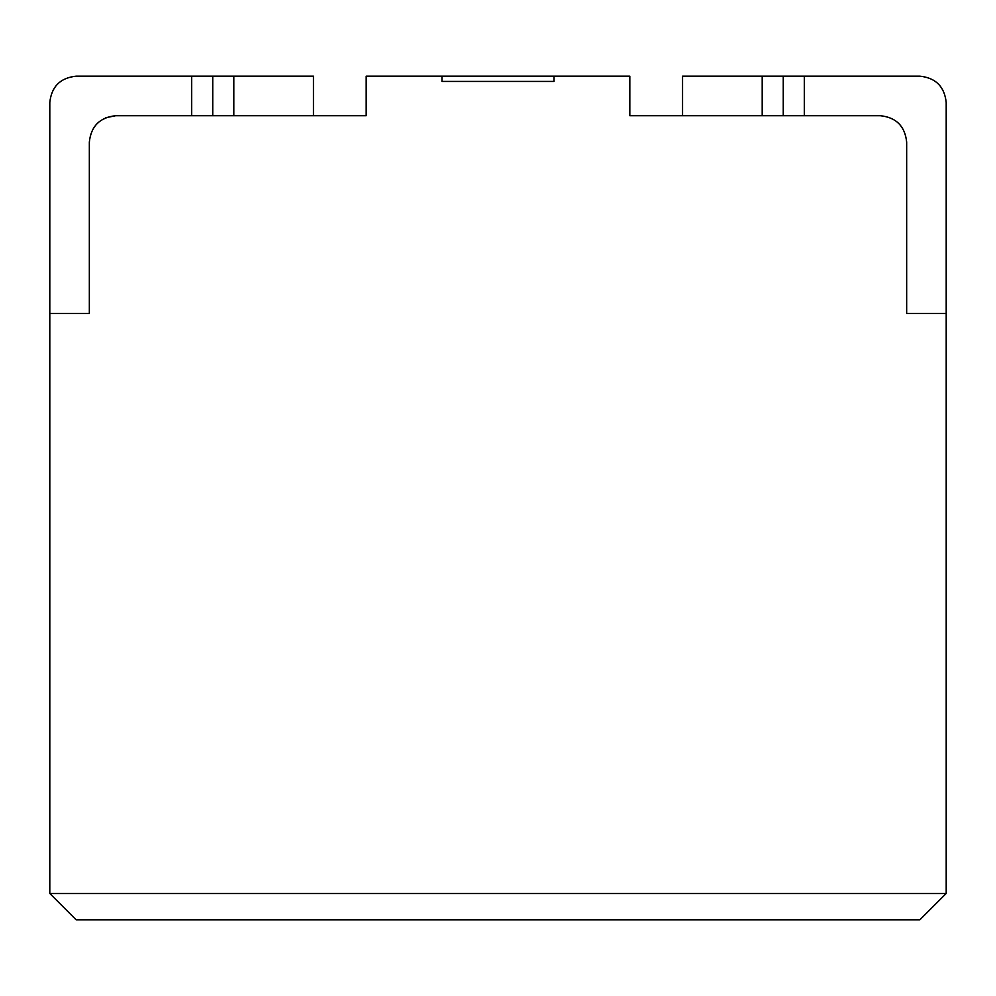 <?xml version="1.0" encoding="UTF-8"?>
<svg xmlns="http://www.w3.org/2000/svg" width="996" height="996" viewBox="0 0 996 996"><rect width="100%" height="100%" fill="white"/><g stroke="black" fill="none" stroke-linecap="round" stroke-linejoin="round"><path stroke-width="1.49" d="M441.963 76.169L554.037 76.169L441.963 76.169L441.963 81.435L554.037 81.435L554.037 76.169L629.821 76.169L629.821 115.71L629.821 76.169L554.037 76.169L554.037 81.435L441.963 81.435L441.963 76.169L366.179 76.169L441.963 76.169M919.831 919.831L76.169 919.831L919.831 919.831L946.2 893.474L49.8 893.474L76.169 919.831L49.8 893.474L49.8 313.441L49.8 893.474L946.2 893.474L919.831 919.831M366.179 115.71L366.179 76.169L366.179 115.71L115.71 115.71L366.179 115.71M105.452 117.789L115.71 115.71C99.812 117.391 91.022 126.181 89.341 142.079C91.022 126.181 99.812 117.391 115.71 115.71M946.2 313.441L946.2 893.474L946.2 313.441L906.659 313.441L946.2 313.441M89.341 142.079L89.341 313.441L49.8 313.441L89.341 313.441L89.341 142.079M906.659 313.441L906.659 142.079C904.978 126.181 896.188 117.391 880.29 115.71L629.821 115.71L880.29 115.71C896.188 117.391 904.978 126.181 906.659 142.079L906.659 313.441M762.201 115.71L762.201 76.169L682.559 76.169L682.559 115.71L682.559 76.169L919.831 76.169C935.73 77.837 944.519 86.627 946.2 102.526L946.2 313.566L946.2 102.526C944.519 86.627 935.73 77.837 919.831 76.169L804.307 76.169L804.307 115.71L804.307 76.169L783.254 76.169L783.254 115.71L783.254 76.169L762.201 76.169L762.201 115.71M49.8 313.441L49.8 102.526C51.481 86.627 60.27 77.837 76.169 76.169L313.441 76.169L233.799 76.169L233.799 115.71L233.799 76.169L191.693 76.169L191.693 115.71L191.693 76.169L76.169 76.169C60.27 77.837 51.481 86.627 49.8 102.526L49.8 313.441M313.441 115.71L313.441 76.169L313.441 115.71M212.746 115.71L212.746 76.169L212.746 115.71"/></g></svg>
